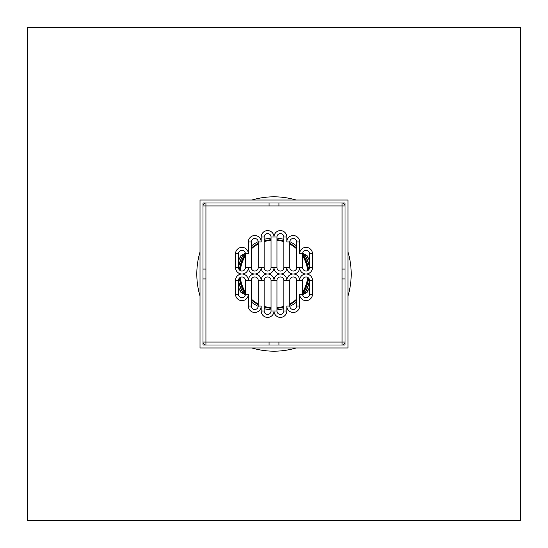 <?xml version="1.0" encoding="UTF-8"?>
<svg xmlns="http://www.w3.org/2000/svg" width="548" height="548" viewBox="0 0 548 548"><rect width="100%" height="100%" fill="white"/><g stroke="black" fill="none" stroke-linecap="round" stroke-linejoin="round"><path stroke-width="0.82" d="M27.4 520.6L520.6 520.6L520.6 27.4L27.4 27.4L27.4 520.6M245.141 295.523L244.107 294.071L240.969 292.433L240.093 290.769L241.86 290.769L242.785 292.433L245.394 293.612M302.606 293.612L305.215 292.433L306.14 290.769L307.908 290.769L307.031 292.433L303.893 294.071L302.859 295.523A36.004 36.004 0 0 0 304.736 292.748M245.394 254.388L242.785 255.567L241.86 257.231L240.093 257.231L240.969 255.567L244.107 253.93L245.141 252.477M302.859 252.477L303.893 253.93L307.031 255.567L307.908 257.231L306.14 257.231L305.215 255.567L302.606 254.388M240.093 290.769A37.826 37.826 0 0 1 238.49 287.036M238.49 260.964A37.826 37.826 0 0 1 240.093 257.231M241.86 290.769A36.25 36.25 0 0 1 238.49 281.288M238.49 266.712A36.25 36.25 0 0 1 241.86 257.231M251.313 246.045A36.004 36.004 0 0 1 258.204 241.647M264.136 239.373A36.004 36.004 0 0 1 271.041 238.12M276.959 238.12A36.004 36.004 0 0 1 283.864 239.373M289.796 241.647A36.004 36.004 0 0 1 296.687 246.045M296.687 301.955A36.004 36.004 0 0 1 289.796 306.353M283.864 308.627A36.004 36.004 0 0 1 276.959 309.88M271.041 309.88A36.004 36.004 0 0 1 264.136 308.627M258.204 306.353A36.004 36.004 0 0 1 251.313 301.955M296.687 248.107A34.428 34.428 0 0 0 289.782 243.408A34.421 34.421 0 0 1 296.687 248.114M283.864 241.017A34.428 34.428 0 0 0 276.959 239.702A34.421 34.421 0 0 1 283.864 241.024M271.041 239.702A34.428 34.428 0 0 0 264.136 241.017A34.421 34.421 0 0 1 271.041 239.709M258.218 243.408A34.428 34.428 0 0 0 251.313 248.107A34.421 34.421 0 0 1 258.218 243.408M251.313 299.893A34.428 34.428 0 0 0 258.218 304.592A34.421 34.421 0 0 1 251.313 299.886M264.136 306.983A34.428 34.428 0 0 0 271.041 308.298A34.421 34.421 0 0 1 264.136 306.976M276.959 308.298A34.428 34.428 0 0 0 283.864 306.983A34.421 34.421 0 0 1 276.959 308.291M289.782 304.592A34.428 34.428 0 0 0 296.687 299.893A34.421 34.421 0 0 1 289.782 304.592M302.606 254.847A34.428 34.428 0 0 1 308.223 270.28A34.428 34.428 0 0 0 302.606 254.847A34.421 34.421 0 0 1 308.223 270.28M308.223 277.72A34.428 34.428 0 0 1 302.606 293.153A34.428 34.428 0 0 0 308.223 277.72A34.421 34.421 0 0 1 302.606 293.146M245.394 293.153A34.428 34.428 0 0 1 239.777 277.72A34.428 34.428 0 0 0 245.394 293.153A34.421 34.421 0 0 1 239.777 277.72M239.777 270.28A34.428 34.428 0 0 1 245.394 254.847A34.428 34.428 0 0 0 239.777 270.28A34.421 34.421 0 0 1 245.394 254.854M307.908 257.231A37.826 37.826 0 0 1 309.51 260.964M309.51 287.036A37.826 37.826 0 0 1 307.908 290.769M306.14 257.231A36.25 36.25 0 0 1 309.51 266.712M309.51 281.288A36.25 36.25 0 0 1 306.14 290.769M240.339 277.356A33.825 33.825 0 0 0 245.394 292.057M251.313 299.092A33.825 33.825 0 0 0 258.218 303.921M264.136 306.359A33.825 33.825 0 0 0 271.041 307.695M276.959 307.695A33.825 33.825 0 0 0 283.864 306.359M289.782 303.921A33.825 33.825 0 0 0 296.687 299.092M302.606 292.057A33.825 33.825 0 0 0 307.661 277.356M307.661 270.644A33.825 33.825 0 0 0 302.606 255.943M296.687 248.908A33.825 33.825 0 0 0 289.782 244.079M283.864 241.641A33.825 33.825 0 0 0 276.959 240.305M271.041 240.305A33.825 33.825 0 0 0 264.136 241.641M258.218 244.079A33.825 33.825 0 0 0 251.313 248.908M245.394 255.943A33.825 33.825 0 0 0 240.339 270.644M345.021 202.979L345.021 345.021L202.979 345.021L202.979 202.979L345.021 202.979M347.98 200.02L200.02 200.02L200.02 347.98L347.98 347.98L347.98 200.02M269.068 205.938L342.062 205.938L342.062 202.979A2.959 2.959 0 0 1 345.021 205.938L342.062 205.938L342.062 342.062L345.021 342.062A2.959 2.959 0 0 1 342.062 345.021L342.062 342.062L205.938 342.062L205.938 345.021A2.959 2.959 0 0 1 202.979 342.062L205.938 342.062L205.938 205.938L202.979 205.938A2.959 2.959 0 0 1 205.938 202.979L205.938 205.938L269.068 205.938L269.068 202.979M278.932 202.979L278.932 205.938M278.932 342.062L278.932 345.021M269.068 345.021L269.068 342.062M342.062 269.068L345.021 269.068M345.021 278.932L342.062 278.932M202.979 269.068L205.938 269.068M205.938 278.932L202.979 278.932M245.394 280.412L245.394 294.221A3.452 3.452 0 0 1 241.942 297.674A3.452 3.452 0 0 1 238.49 294.221L238.49 280.412A3.452 3.452 0 0 1 241.942 276.959A3.452 3.452 0 0 1 245.394 280.412L248.354 280.412A6.412 6.412 0 0 0 241.942 274A6.412 6.412 0 0 0 235.53 280.412L235.53 294.221A6.412 6.412 0 0 0 241.942 300.633A6.412 6.412 0 0 0 248.354 294.221L245.394 294.221A3.452 3.452 0 0 1 241.942 297.674A3.452 3.452 0 0 1 238.49 294.221L235.53 294.221M258.218 280.412L258.218 306.058A3.452 3.452 0 0 1 254.765 309.51A3.452 3.452 0 0 1 251.313 306.058L251.313 280.412A3.452 3.452 0 0 1 254.765 276.959A3.452 3.452 0 0 1 258.218 280.412L261.177 280.412A6.412 6.412 0 0 0 254.765 274A6.412 6.412 0 0 0 248.354 280.412L251.313 280.412M271.041 280.412L271.041 310.99A3.452 3.452 0 0 1 267.588 314.442A3.452 3.452 0 0 1 264.136 310.99L264.136 280.412A3.452 3.452 0 0 1 267.588 276.959A3.452 3.452 0 0 1 271.041 280.412L274 280.412A6.412 6.412 0 0 0 267.588 274A6.412 6.412 0 0 0 261.177 280.412L264.136 280.412M283.864 280.412L283.864 310.99A3.452 3.452 0 0 1 280.412 314.442A3.452 3.452 0 0 1 276.959 310.99L276.959 280.412A3.452 3.452 0 0 1 280.412 276.959A3.452 3.452 0 0 1 283.864 280.412L286.823 280.412A6.412 6.412 0 0 0 280.412 274A6.412 6.412 0 0 0 274 280.412L276.959 280.412M296.687 280.412L296.687 306.058A3.452 3.452 0 0 1 293.235 309.51A3.452 3.452 0 0 1 289.782 306.058L289.782 280.412A3.452 3.452 0 0 1 293.235 276.959A3.452 3.452 0 0 1 296.687 280.412L299.646 280.412A6.412 6.412 0 0 0 293.235 274A6.412 6.412 0 0 0 286.823 280.412L289.782 280.412M302.606 294.221L302.606 280.412A3.452 3.452 0 0 1 306.058 276.959A3.452 3.452 0 0 1 309.51 280.412L309.51 294.221A3.452 3.452 0 0 1 306.058 297.674A3.452 3.452 0 0 1 302.606 294.221L299.646 294.221A6.412 6.412 0 0 0 306.058 300.633A6.412 6.412 0 0 0 312.47 294.221L312.47 280.412A6.412 6.412 0 0 0 306.058 274A6.412 6.412 0 0 0 312.47 267.588L312.47 253.779A6.412 6.412 0 0 0 306.058 247.367A6.412 6.412 0 0 0 299.646 253.779L299.646 241.942A6.412 6.412 0 0 0 293.235 235.53A6.412 6.412 0 0 0 286.823 241.942L286.823 237.01A6.412 6.412 0 0 0 280.412 230.598A6.412 6.412 0 0 0 274 237.01A6.412 6.412 0 0 0 267.588 230.598A6.412 6.412 0 0 0 261.177 237.01L261.177 241.942A6.412 6.412 0 0 0 254.765 235.53A6.412 6.412 0 0 0 248.354 241.942L248.354 253.779A6.412 6.412 0 0 0 241.942 247.367A6.412 6.412 0 0 0 235.53 253.779L235.53 267.588A6.412 6.412 0 0 0 241.942 274A6.412 6.412 0 0 0 248.354 267.588A6.412 6.412 0 0 0 254.765 274A6.412 6.412 0 0 0 261.177 267.588A6.412 6.412 0 0 0 267.588 274A6.412 6.412 0 0 0 274 267.588A6.412 6.412 0 0 0 280.412 274A6.412 6.412 0 0 0 286.823 267.588A6.412 6.412 0 0 0 293.235 274A6.412 6.412 0 0 0 299.646 267.588A6.412 6.412 0 0 0 306.058 274A6.412 6.412 0 0 0 299.646 280.412L302.606 280.412A3.452 3.452 0 0 1 306.058 276.959A3.452 3.452 0 0 1 309.51 280.412L312.47 280.412M302.606 267.588L302.606 253.779A3.452 3.452 0 0 1 306.058 250.326A3.452 3.452 0 0 1 309.51 253.779L309.51 267.588A3.452 3.452 0 0 1 306.058 271.041A3.452 3.452 0 0 1 302.606 267.588L296.687 267.588A3.452 3.452 0 0 1 293.235 271.041A3.452 3.452 0 0 1 289.782 267.588L289.782 241.942A3.452 3.452 0 0 1 293.235 238.49A3.452 3.452 0 0 1 296.687 241.942L296.687 267.588M276.959 267.588L276.959 237.01A3.452 3.452 0 0 1 280.412 233.558A3.452 3.452 0 0 1 283.864 237.01L283.864 267.588A3.452 3.452 0 0 1 280.412 271.041A3.452 3.452 0 0 1 276.959 267.588L271.041 267.588A3.452 3.452 0 0 1 267.588 271.041A3.452 3.452 0 0 1 264.136 267.588L264.136 237.01A3.452 3.452 0 0 1 267.588 233.558A3.452 3.452 0 0 1 271.041 237.01L271.041 267.588M251.313 267.588L251.313 241.942A3.452 3.452 0 0 1 254.765 238.49A3.452 3.452 0 0 1 258.218 241.942L258.218 267.588A3.452 3.452 0 0 1 254.765 271.041A3.452 3.452 0 0 1 251.313 267.588L245.394 267.588A3.452 3.452 0 0 1 241.942 271.041A3.452 3.452 0 0 1 238.49 267.588L238.49 253.779A3.452 3.452 0 0 1 241.942 250.326A3.452 3.452 0 0 1 245.394 253.779L245.394 267.588M296.023 347.98A77.186 77.186 0 0 1 251.977 347.98M200.02 296.023A77.186 77.186 0 0 1 200.02 251.977M251.977 200.02A77.186 77.186 0 0 1 296.023 200.02M347.98 251.977A77.186 77.186 0 0 1 347.98 296.023M243.209 292.721A36.038 36.038 0 0 1 238.496 280.192M238.496 267.808A36.038 36.038 0 0 1 243.209 255.279M245.107 293.481A34.846 34.846 0 0 1 239.394 278.083M239.394 269.917A34.846 34.846 0 0 1 245.107 254.519M302.893 254.519A34.846 34.846 0 0 1 308.606 269.917M308.606 278.083A34.846 34.846 0 0 1 302.893 293.481M304.791 255.279A36.038 36.038 0 0 1 309.504 267.808M309.504 280.192A36.038 36.038 0 0 1 304.791 292.721M258.218 306.058A3.452 3.452 0 0 1 254.765 309.51A3.452 3.452 0 0 1 251.313 306.058L248.354 306.058A6.412 6.412 0 0 0 254.765 312.47A6.412 6.412 0 0 0 261.177 306.058L258.218 306.058M271.041 310.99A3.452 3.452 0 0 1 267.588 314.442A3.452 3.452 0 0 1 264.136 310.99L261.177 310.99A6.412 6.412 0 0 0 267.588 317.402A6.412 6.412 0 0 0 274 310.99L271.041 310.99M283.864 310.99A3.452 3.452 0 0 1 280.412 314.442A3.452 3.452 0 0 1 276.959 310.99L274 310.99A6.412 6.412 0 0 0 280.412 317.402A6.412 6.412 0 0 0 286.823 310.99L283.864 310.99M299.646 306.058L296.687 306.058A3.452 3.452 0 0 1 293.235 309.51A3.452 3.452 0 0 1 289.782 306.058L286.823 306.058A6.412 6.412 0 0 0 293.235 312.47A6.412 6.412 0 0 0 299.646 306.058L299.646 294.221M299.646 253.779L302.606 253.779A3.452 3.452 0 0 1 306.058 250.326A3.452 3.452 0 0 1 309.51 253.779L312.47 253.779M286.823 241.942L289.782 241.942A3.452 3.452 0 0 1 293.235 238.49A3.452 3.452 0 0 1 296.687 241.942L299.646 241.942M261.177 237.01L264.136 237.01A3.452 3.452 0 0 1 267.588 233.558A3.452 3.452 0 0 1 271.041 237.01L276.959 237.01A3.452 3.452 0 0 1 280.412 233.558A3.452 3.452 0 0 1 283.864 237.01L286.823 237.01M248.354 241.942L251.313 241.942A3.452 3.452 0 0 1 254.765 238.49A3.452 3.452 0 0 1 258.218 241.942L261.177 241.942M235.53 253.779L238.49 253.779A3.452 3.452 0 0 1 241.942 250.326A3.452 3.452 0 0 1 245.394 253.779L248.354 253.779M238.49 280.412L235.53 280.412M248.354 294.221L248.354 306.058M261.177 306.058L261.177 310.99M286.823 310.99L286.823 306.058M309.51 294.221L312.47 294.221M309.51 267.588L312.47 267.588M289.782 267.588L283.864 267.588M264.136 267.588L258.218 267.588M238.49 267.588L235.53 267.588"/></g></svg>
